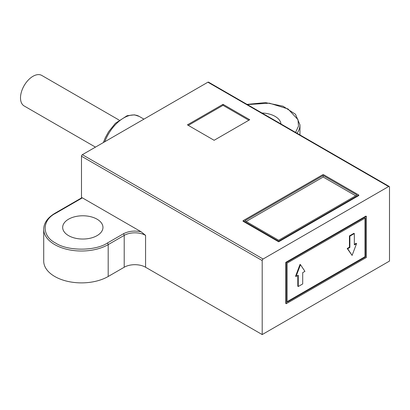 <?xml version="1.0" encoding="UTF-8"?>
<svg xmlns="http://www.w3.org/2000/svg" width="410" height="410" viewBox="0 0 410 410"><rect width="100%" height="100%" fill="white"/><g stroke="black" fill="none" stroke-linecap="round" stroke-linejoin="round"><path stroke-width="0.61" d="M352.108 255.42L347.659 248.737L349.884 247.455L349.884 236.145L354.337 233.577L354.337 244.883L356.562 243.596L352.108 255.42L347.214 248.48L349.438 247.194L349.884 247.455M298.249 286.513L298.249 275.207L296.025 276.494L300.479 264.67L304.927 271.353L302.703 272.64L302.703 283.945L298.249 286.513L297.809 286.257L297.809 275.464M41.866 75.481A17.625 10.178 120 0 0 41.774 75.43A17.625 10.178 120 0 0 24.062 85.762A17.625 10.178 120 0 0 24.149 105.959L95.458 147.123M355.67 195.801L323.177 177.038L246.174 221.497M347.659 248.737L347.214 248.48M349.438 247.194L349.438 235.888L349.884 236.145M349.438 235.888L353.891 233.321L354.337 233.577M354.337 244.37L356.116 243.34L356.562 243.596M300.479 264.67L300.033 264.414L295.579 276.237L296.025 276.494M244.837 220.729L323.177 175.495L357.007 195.027L278.667 240.255L244.837 220.729M323.177 177.038L323.177 175.495M287.123 301.678L365.018 256.706L365.018 218.156M278.667 241.285L243.058 220.729L323.177 174.47L358.786 195.027L278.667 241.285L278.667 241.797L243.058 221.241L243.058 220.729M248.844 120.248L223.025 105.339L188.308 125.383M287.123 263.128L365.464 217.9L365.464 256.962L287.123 302.19L287.123 263.128M365.018 256.706L365.464 256.962M278.667 241.797L358.786 195.544L358.786 195.027M249.736 119.73L214.122 140.292L187.416 124.871L223.025 104.314L249.736 119.73M223.025 105.339L223.025 104.314M286.231 303.733L286.231 262.615L366.356 216.357L366.356 257.475L286.231 303.733L285.79 303.477L285.79 262.359L365.91 216.101L366.356 216.357M208.521 82.149A1.261 0.728 120 0 0 207.896 82.21L82.369 154.683L263.087 259.017A1.261 0.728 -60 0 0 262.195 260.56L262.195 334.57L389.5 261.073L389.5 187.062A1.261 0.728 -60 0 0 389.239 186.483L208.521 82.149M263.087 259.017L388.608 186.545A1.261 0.728 -60 0 1 389.239 186.483M295.564 132.399L298.49 126.157L297.993 119.669L288.01 108.937L269.416 103.176L247.373 104.581M82.369 197.856L55.663 213.277C41.682 220.211 41.676 236.145 55.663 243.084C67.676 251.156 95.279 251.161 107.297 243.084L123.323 233.833A1.261 0.728 60 0 1 124.209 235.376A15.108 8.723 180 0 1 145.576 235.376L141.127 231.778L82.369 197.856A1.261 0.728 -120 0 0 81.744 197.794L55.032 213.21C47.621 217.643 43.849 222.978 43.711 229.205L43.711 261.073A37.771 21.807 0 0 0 67.025 281.219A37.771 21.807 0 0 0 108.189 276.494L124.209 267.243A15.108 8.723 180 0 1 145.576 267.243L262.195 334.57M123.323 233.833C128.545 231.096 134.48 230.41 141.127 231.778M262.195 260.56L81.482 156.225A1.261 0.728 -60 0 1 82.369 154.683M286.231 262.615L285.79 262.359M261.964 113.001A20.141 11.629 180 0 1 275.105 116.389A20.141 11.629 180 0 1 280.973 123.979M97.057 219.186A20.141 11.629 180 0 1 102.961 227.406A20.141 11.629 180 0 1 90.523 238.154A20.141 11.629 180 0 1 68.573 235.632A20.141 11.629 180 0 1 62.674 227.406A20.141 11.629 180 0 1 75.107 216.664A20.141 11.629 180 0 1 97.057 219.186M81.482 156.225L81.482 197.943M103.381 142.552L105.278 137.811L108.624 131.702L115.384 123.313L127.12 115.707L134.449 114.846L139.19 116.404A30.847 17.809 120 0 0 123.769 117.931A30.847 17.809 120 0 0 104.75 141.757M388.608 186.545L207.896 82.21M247.051 104.391L265.408 102.613L282.972 106.185L295.477 114.252L299.966 124.871A37.771 21.807 180 0 1 297.055 133.265M55.663 213.277A1.261 0.728 -120 0 0 55.032 213.21M107.297 243.084A1.261 0.728 60 0 1 108.189 244.626A37.771 21.807 180 0 1 67.025 249.352A37.771 21.807 180 0 1 43.711 229.205M124.209 267.243L124.209 235.376L108.189 244.626L108.189 276.494M145.576 235.376L145.576 267.243M139.19 116.404L143.93 119.141M119.11 120.079L41.774 75.43M299.966 124.871L299.966 134.946"/></g></svg>
